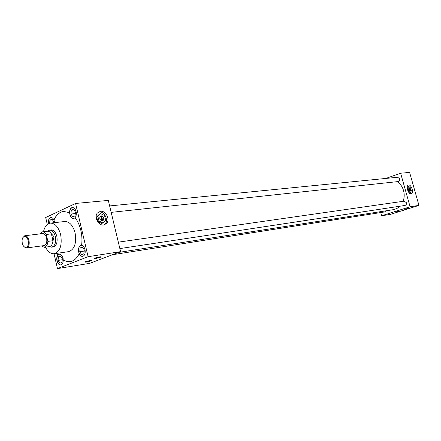<?xml version="1.0" encoding="UTF-8"?>
<svg xmlns="http://www.w3.org/2000/svg" width="441" height="441" viewBox="0 0 441 441"><rect width="100%" height="100%" fill="white"/><g stroke="black" fill="none" stroke-linecap="round" stroke-linejoin="round"><path stroke-width="0.66" d="M103.745 225.009L106.656 223.433C110.388 219.502 105.779 210.418 100.471 211.278L97.279 213.124C93.856 217.237 98.613 225.957 103.745 225.009L106.661 223.444C110.404 219.508 105.785 210.401 100.471 211.261L97.279 213.124C93.856 217.237 98.613 225.957 103.745 225.009L106.656 223.433C110.388 219.502 105.779 210.418 100.471 211.278L97.268 213.113C93.839 217.237 98.608 225.974 103.745 225.026M411.095 193.825L411.409 193.737C414.071 192.86 411.37 184.443 408.598 184.994L408.245 185.088C405.599 186.003 408.344 194.431 411.095 193.825L411.409 193.748C414.082 192.866 411.37 184.432 408.598 184.983L408.239 185.082C405.588 185.997 408.344 194.442 411.095 193.831L411.409 193.737C414.071 192.86 411.37 184.443 408.598 184.994L408.245 185.088C405.599 186.003 408.344 194.431 411.095 193.825M395.108 212.115L398.559 211.333L395.108 212.115M403.978 209.315L407.445 208.527L403.978 209.315M85.295 261.8L84.97 261.937C84.931 262.445 86.96 262.092 91.061 260.879L91.535 260.67C91.237 260.262 89.159 260.642 85.295 261.8M94.909 258.117L94.572 258.261C94.49 258.795 96.529 258.443 100.691 257.208L101.187 256.987C100.923 256.563 98.828 256.938 94.909 258.117M75.152 217.722L73.669 218.538C71.927 218.521 70.676 217.159 69.915 214.453L69.568 212.722C69.606 209.679 70.538 207.937 72.357 207.502C74.082 207.529 75.323 208.891 76.084 211.581C76.585 214.111 76.26 216.134 75.108 217.661C77.715 221.117 79.628 225.362 80.841 230.4C81.998 235.466 82.252 240.444 81.591 245.334C83.189 245.687 84.325 247.103 85.003 249.584C85.587 253.321 84.793 255.593 82.616 256.392C81.243 256.508 80.097 255.631 79.165 253.762L78.724 252.125C78.134 248.377 78.945 246.111 81.138 245.323L81.596 245.306M81.194 245.312C79.038 246.144 78.25 248.41 78.834 252.109C79.623 254.904 80.918 256.326 82.726 256.37M72.473 207.496C70.262 208.339 69.446 210.655 70.031 214.436C70.769 217.104 72.004 218.471 73.724 218.527M56.773 253.371L57.876 255.008C56.79 256.419 56.487 258.349 56.972 260.796C57.76 263.602 59.028 264.991 60.781 264.953C62.385 264.495 63.19 262.875 63.206 260.102L63.091 258.376C62.302 255.582 61.04 254.198 59.303 254.225L57.986 254.992L56.883 253.355M59.364 254.214C57.352 255.019 56.63 257.197 57.192 260.763C57.953 263.492 59.182 264.881 60.891 264.931M54.745 222.622L53.918 219.943C53.096 218.267 52.082 217.457 50.886 217.512C48.896 218.13 48.08 220.191 48.438 223.697M119.858 248.586L404.926 205.462C406.161 205.093 406.652 204.177 406.409 202.722L404.276 201.146L118.32 242.159M111.182 212.364L398.096 181.576C399.386 181.234 399.91 180.308 399.673 178.792L397.666 177.254L109.638 205.936M45.489 247.142C47.915 251.811 50.842 254.01 54.265 253.735C60.136 251.568 62.269 245.229 60.665 234.722C58.51 227.027 55.059 223.157 50.318 223.118C46.933 223.719 44.662 226.591 43.499 231.723M54.265 253.735L68.62 251.64C74.512 249.49 76.673 243.245 75.091 232.903C72.941 225.334 69.491 221.536 64.733 221.509L50.318 223.118M403.102 201.316C404.391 197.849 404.54 194.266 403.548 190.567C402.396 186.697 400.296 183.732 397.236 181.67M52.854 246.988L53.251 246.96C56.536 245.764 57.732 242.241 56.839 236.387C55.638 232.093 53.708 229.937 51.057 229.926L50.665 230.004M69.568 212.722L63.68 211.426C59.529 211.978 56.277 214.817 53.918 219.943M63.736 211.421C59.612 211.994 56.376 214.833 54.028 219.927M63.322 260.085L66.756 261.507L70.213 261.645M63.206 260.102L66.674 261.53L70.158 261.656C73.879 261 76.877 258.365 79.165 253.762M112.521 254.716L384.613 211.945L385.941 210.826M380.721 212.556L381.619 215.781L410.091 206.768L400.637 173.236L385.875 178.429M118.563 252.428L393.394 209.662L396.922 208.499L399.993 206.206M54.039 253.762L57.457 268.602L89.71 263.343L120.597 251.657L108.315 200.412L75.593 203.455L45.693 217.518L47.292 224.452M381.619 215.781L390.682 214.304L418.95 205.396L409.606 172.398L400.637 173.236M410.091 206.768L418.95 205.396M57.457 268.602L88.101 256.695L120.597 251.657M88.101 256.695L75.593 203.455M50.996 217.501C49.1 218.19 48.317 220.219 48.648 223.593M53.736 222.738L53.808 221.873L52.016 219.16L49.921 220.131L49.657 223.234M49.85 220.98L49.684 222.948M52.501 219.85L49.921 220.131M51.481 219.381L50.406 219.905M61.905 258.057L60.511 255.907L58.377 256.772L58.058 260.416L59.86 263.216L62.005 262.373L62.33 258.707L61.905 258.057M74.953 211.333L73.504 209.199L71.271 210.236L70.929 214.028L72.809 216.801L75.047 215.787L75.394 211.978L74.953 211.333M83.851 249.259L82.373 247.054L80.108 247.969L79.749 251.739L81.657 254.611L83.933 253.713L84.297 249.926L83.851 249.259M60.356 263.018L61.387 262.682M58.471 261.066L59.441 262.566M62.269 259.766L58.058 260.416M58.3 257.616L58.129 259.573M60.83 256.403L58.377 256.772M60.015 256.111L58.868 256.574M73.327 216.57L74.314 216.228M71.365 214.668L72.374 216.156M75.339 213.565L70.929 214.028M71.194 211.112L71.007 213.146M74.066 209.955L71.271 210.236M72.969 209.442L71.789 209.993M82.186 254.402L83.288 254.033M80.19 252.406L81.216 253.944M84.22 251.078L79.749 251.739M80.025 248.845L79.832 250.868M82.737 247.594L80.108 247.969M81.85 247.263L80.631 247.759M47.815 230.963L49.579 230.13C52.225 230.141 54.149 232.291 55.346 236.58C56.233 242.423 55.048 245.946 51.773 247.142L49.855 246.784M28.202 240.588C27.309 237.462 25.947 236.084 24.123 236.459C22.331 237.528 21.719 239.783 22.287 243.234C22.943 245.747 24.029 247.164 25.545 247.478C27.893 247.098 28.781 244.799 28.202 240.588M22.833 237.649L24.966 235.731C26.807 235.748 28.147 237.297 28.996 240.389C29.635 244.595 28.814 247.12 26.543 247.969L23.996 246.651M26.543 247.969L44.117 245.582C46.404 244.744 47.237 242.263 46.608 238.14C45.765 235.108 44.42 233.587 42.568 233.576L24.966 235.731M51.437 233.785L54.067 236.811L53.047 240.758L51.382 233.851C50.219 231.999 48.912 231.128 47.452 231.244L42.364 231.856L39.784 233.917M49.177 246.624L49.431 246.602C51.47 246.122 52.65 244.16 52.964 240.709L53.047 240.758M52.964 240.709L47.876 241.381C47.567 244.843 46.393 246.817 44.359 247.302L41.333 245.962M42.364 231.856C43.824 231.745 45.131 232.616 46.294 234.48L47.876 241.381M46.294 234.48L51.382 233.851M409.11 187.921L408.989 187.954C408.36 189.266 408.697 190.308 410.003 191.08L410.119 191.052C410.753 189.746 410.417 188.704 409.11 187.921M408.879 188.026L409.728 191.041M410.554 193.786L411.128 191.245M409.854 187.348L407.738 185.49M408.879 192.535L409.32 192.855L410.406 192.496L411.365 190.826L410.521 187.838L408.713 186.51L407.627 186.874L407.164 187.668M408.713 186.51L407.738 188.175L407.203 188.351M407.738 188.175L408.587 191.179L408.112 191.333M408.587 191.179L410.406 192.496M409.992 191.085L410.097 191.047C410.676 189.911 410.384 188.88 409.226 187.96L408.89 188.075M410.097 191.047L409.226 187.96M101.843 220.709L100.697 215.963M101.204 215.82L100.096 216.448C99.297 218.764 100.057 220.191 102.373 220.732L103.448 220.136C104.291 217.826 103.541 216.388 101.204 215.82M105.151 224.072L106.656 223.433L105.151 224.072C108.883 220.147 104.285 211.079 98.977 211.939L98.393 212.038M97.797 221.503L101.711 223.438L102.902 222.937L105.68 220.219L104.572 215.577L100.68 213.62L99.501 214.139L96.689 216.834L97.797 221.503L98.982 220.991L102.902 222.937M100.68 213.62L97.874 216.316L96.689 216.834M97.874 216.316L98.982 220.991M102.786 220.627L103.37 220.169C104.225 218.174 103.624 216.735 101.568 215.858L100.746 216.118M102.709 220.654L101.568 215.858M102.031 220.737L100.939 216.134M61.15 262.781L60.875 262.979M83.007 254.154L82.726 254.352M49.579 230.13L51.459 229.91M24.123 236.459L24.503 235.847M47.231 231.271L49.298 230.18M49.21 246.629L51.487 247.164M49.431 246.602L44.359 247.302M25.545 247.478L26.063 247.974M51.773 247.142L53.648 246.883"/></g></svg>
